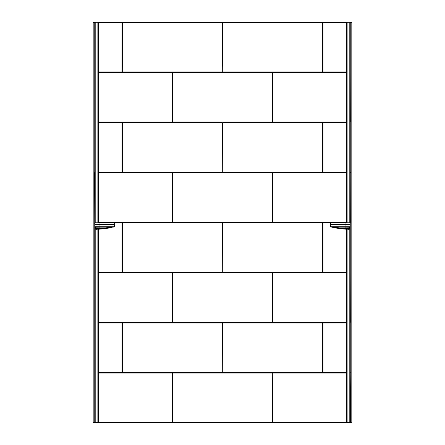 <?xml version="1.0" encoding="UTF-8"?>
<svg xmlns="http://www.w3.org/2000/svg" width="445" height="445" viewBox="0 0 445 445"><rect width="100%" height="100%" fill="white"/><g stroke="black" fill="none" stroke-linecap="round" stroke-linejoin="round"><path stroke-width="0.67" d="M94.746 22.278L93.183 22.278L93.183 422.75L351.817 422.75L351.817 22.278L350.254 22.278M346.605 22.278L98.395 22.278M98.395 22.3L346.605 22.3M222.628 22.3L322.263 22.3L322.224 72.207L222.895 72.207L222.628 22.434L222.105 72.207L122.776 72.207L122.253 22.434L121.986 72.096L122.03 22.434L98.395 22.434M122.509 22.3L222.372 22.3M122.03 71.94L122.253 22.3M351.817 422.75L94.49 422.728M272.429 422.728L172.793 422.728L172.832 372.821L272.168 372.821L272.429 422.594L272.952 372.932L272.913 422.594L346.605 422.594M272.913 373.082L272.685 422.728M172.087 373.082L172.087 422.594L172.315 373.082L172.571 422.728M122.03 323.026L122.03 372.298L98.395 372.337M172.087 272.969L172.048 322.28L98.395 322.28M122.03 222.906L122.03 272.179L98.395 272.218M172.087 172.849L172.048 222.161L98.395 222.161M122.03 122.792L122.03 172.059L98.395 172.098M172.087 72.73L172.048 122.041L98.395 122.041M322.97 71.94L322.97 22.434L346.605 22.434M272.913 122.002L272.952 72.691L346.605 72.691M322.97 172.059L322.97 122.792L346.605 122.748M272.913 222.122L272.952 172.81L346.605 172.81M322.97 272.179L322.97 222.906L350.254 222.756M272.913 322.236L272.952 272.924L346.605 272.924M322.97 372.298L322.97 323.026L346.605 322.987M122.776 272.446L122.776 222.639L222.105 222.639L222.105 272.446L122.509 272.179M272.168 272.702L272.168 322.503L172.832 322.503L172.832 272.702L272.429 272.969M122.776 372.565L122.776 322.759L222.105 322.759L222.105 372.565L122.509 372.298M222.895 372.565L222.895 322.759L322.492 323.026L322.224 372.565L222.628 372.298M222.895 272.446L222.895 222.639L322.492 222.906L322.224 272.446L222.628 272.179M172.832 122.269L172.832 72.463L272.168 72.463L272.168 122.269L172.571 122.002M222.895 172.326L222.895 122.525L322.492 122.792L322.224 172.326L222.628 172.059M122.776 172.326L122.776 122.525L222.105 122.525L222.105 172.326L122.509 172.059M272.168 172.582L272.168 222.389L172.832 222.389L172.832 172.582L272.429 172.849M93.183 422.75L94.746 422.594L94.746 372.298M97.867 222.867L97.867 22.25L94.746 22.25L94.746 122.792L94.746 22.434L93.183 22.278M94.746 22.434L94.746 71.984M94.618 172.582L94.746 222.867L94.746 172.582M94.746 323.026L94.746 272.179M112.997 222.867A1.563 1.563 0 0 1 114.56 224.43L94.746 224.43L94.685 222.756L112.997 222.867A1.563 1.563 0 0 1 114.56 224.43L114.56 226.778L94.746 226.778L94.746 422.722L95.202 422.722L95.202 226.778L95.202 422.722L97.867 422.722L97.867 229.236M94.746 422.594L94.746 373.043M94.746 172.098L94.746 122.748M94.746 272.218L94.746 222.867M94.746 372.337L94.746 322.987M97.867 422.722L98.395 422.722L98.395 229.214M98.395 222.867L98.395 22.25L97.867 22.25M95.202 22.25L95.202 222.867L95.202 22.25M347.133 229.236L347.133 422.722L349.798 422.722L349.798 226.778L349.798 422.722L350.254 422.722L350.254 372.932M346.605 222.867L346.605 22.25L350.254 22.25L350.254 72.579M350.254 122.153L350.254 122.636M350.254 172.215L350.254 172.693M350.254 222.272L350.254 222.906M350.254 272.334L350.254 272.813M350.254 322.391L350.254 322.87M350.254 372.448L350.254 373.043M346.605 229.214L346.605 422.722L347.133 422.722M95.953 227.189L95.953 228.658L99.079 228.658L99.107 229.181A79.16 79.16 0 0 0 112.068 227.378A79.16 79.16 0 0 1 99.107 229.181L95.43 229.181L95.43 227.378L96.47 227.139L112.018 227.15M113.119 227.139A79.16 79.16 0 0 0 114.56 226.778A79.16 79.16 0 0 1 113.119 227.139A0.523 0.523 0 0 1 112.874 227.139M95.836 227.189A0.523 0.506 180 0 1 95.43 227.378M96.865 228.758L96.504 229.281M350.254 224.43L330.44 224.43L330.44 226.778A79.16 79.16 0 0 0 331.881 227.139L348.53 227.139L349.57 227.378L349.57 229.181L345.893 229.181A79.16 79.16 0 0 1 332.932 227.378L331.881 227.139A0.523 0.523 0 0 0 332.126 227.139M330.44 226.778L350.254 226.778M330.44 224.43A1.563 1.563 0 0 1 332.003 222.867L345.042 222.867L345.042 227.15L332.003 227.15M334.345 227.15A78.643 78.643 0 0 0 345.921 228.658L349.047 228.658L349.047 227.189M349.57 227.378A0.523 0.506 180 0 1 349.164 227.189M348.135 228.758L348.496 229.281M350.254 72.096L350.254 22.434L351.817 22.278M350.315 122.002L350.254 72.691M350.315 222.122L350.254 172.81M350.315 322.236L350.254 272.924M350.382 323.026L350.254 322.28M350.382 222.906L350.254 222.161M350.254 122.525L350.254 122.041M350.254 373.082L350.51 422.728M350.382 172.849L350.382 172.059M350.254 372.821L350.315 372.448M350.254 71.984L350.254 22.434M350.254 372.337L350.254 322.987M350.254 272.218L350.254 222.867M350.254 172.098L350.254 122.748M322.747 22.3L322.859 71.94L322.492 22.3M172.315 422.728L98.395 422.594M172.048 373.043L98.395 373.043M121.986 322.987L98.395 322.987M172.048 272.924L98.395 272.924M121.986 222.867L99.958 222.867L99.958 227.15L95.758 227.239L95.953 226.872M172.048 172.81L98.395 172.81M121.986 122.748L98.395 122.748M172.048 72.691L98.395 72.691M98.395 71.984L121.986 71.984M323.014 71.984L346.605 71.984M272.952 122.041L346.605 122.041M323.014 172.098L346.605 172.098M272.952 222.161L346.605 222.161M323.014 272.218L346.605 272.218M272.952 322.28L346.605 322.28M323.014 372.337L346.605 372.337M346.605 373.043L272.952 373.043M98.395 372.821L172.048 372.821L98.395 372.932M122.141 372.298L122.253 323.026L122.141 372.298M98.395 372.448L121.986 372.448L98.395 372.565M98.395 322.759L121.986 322.759L98.395 322.87M172.198 322.236L172.315 272.969L172.198 322.236M98.395 322.391L172.048 322.391L98.395 322.503M98.395 272.702L172.048 272.702L98.395 272.813M122.141 272.179L122.253 222.906L122.141 272.179M98.395 272.334L121.986 272.334L98.395 272.446M98.395 222.639L121.986 222.639L98.395 222.756M172.198 222.122L172.315 172.849L172.198 222.122M98.395 222.272L172.048 222.272L98.395 222.389M98.395 172.582L172.048 172.582L98.395 172.693M122.141 172.059L122.253 122.792L122.141 172.059M98.395 172.215L121.986 172.215L98.395 172.326M98.395 122.525L121.986 122.525L98.395 122.636M172.198 122.002L172.315 72.73L172.198 122.002M98.395 122.153L172.048 122.153L98.395 122.269M98.395 72.463L172.048 72.463L98.395 72.579M98.395 72.096L121.986 72.096L98.395 72.207M322.263 71.94L322.38 22.434L322.224 71.984L222.895 71.984L222.739 22.434L222.856 71.94M222.144 71.94L222.261 22.434L222.105 71.984L122.776 71.984L122.62 22.434L122.737 71.94M346.605 72.207L323.014 72.207L346.605 72.096M272.802 72.73L272.685 122.002L272.802 72.73M346.605 72.579L272.952 72.579L346.605 72.463M346.605 122.269L272.952 122.269L346.605 122.153M322.859 122.792L322.747 172.059L322.859 122.792M346.605 122.636L323.014 122.636L346.605 122.525M346.605 172.326L323.014 172.326L346.605 172.215M272.802 172.849L272.685 222.122L272.802 172.849M346.605 172.693L272.952 172.693L346.605 172.582M346.605 222.389L272.952 222.389L346.605 222.272M322.859 222.906L322.747 272.179L322.859 222.906M346.605 222.756L323.014 222.756L346.605 222.639M346.605 272.446L323.014 272.446L346.605 272.334M272.802 272.969L272.685 322.236L272.802 272.969M346.605 272.813L272.952 272.813L346.605 272.702M346.605 322.503L272.952 322.503L346.605 322.391M322.859 323.026L322.747 372.298L322.859 323.026M346.605 322.87L323.014 322.87L346.605 322.759M346.605 372.565L323.014 372.565L346.605 372.448M346.605 372.932L272.952 372.932L346.605 372.821M172.793 373.082L172.682 422.594L172.832 373.043L272.168 373.043L272.318 422.594L272.207 373.082M222.895 71.984L322.224 71.984M122.776 71.984L222.105 71.984M272.168 373.043L172.832 373.043M122.62 222.906L122.737 272.179L122.62 222.906M122.776 272.218L222.105 272.218L122.737 272.179M222.144 272.179L222.144 222.906L222.105 272.218M222.105 222.867L122.776 222.867L222.144 222.906M272.168 272.813L172.832 272.924L272.168 272.813M172.793 272.969L172.793 322.236L172.832 272.924M172.832 322.28L272.168 322.28L172.793 322.236M272.207 272.969L272.207 322.236L272.168 272.924M122.62 323.026L122.737 372.298L122.62 323.026M122.776 372.337L222.105 372.337L122.737 372.298M222.144 372.298L222.144 323.026L222.105 372.337M222.105 322.987L122.776 322.987L222.144 323.026M222.739 323.026L222.856 372.298L222.739 323.026M222.895 372.337L322.224 372.337L222.856 372.298M322.263 372.298L322.263 323.026L322.224 372.337M322.224 322.987L222.895 322.987L322.263 323.026M222.739 222.906L222.856 272.179L222.739 222.906M222.895 272.218L322.224 272.218L222.856 272.179M322.263 272.179L322.263 222.906L322.224 272.218M322.224 222.867L222.895 222.867L322.263 222.906M172.682 72.73L172.793 122.002L172.682 72.73M172.832 122.041L272.168 122.041L172.793 122.002M272.207 122.002L272.207 72.73L272.168 122.041M272.168 72.691L172.832 72.691L272.207 72.73M222.739 122.792L222.856 172.059L222.739 122.792M222.895 172.098L322.224 172.098L222.856 172.059M322.263 172.059L322.263 122.792L322.224 172.098M322.224 122.748L222.895 122.748L322.263 122.792M122.62 122.792L122.737 172.059L122.62 122.792M122.776 172.098L222.105 172.098L122.737 172.059M222.144 172.059L222.144 122.792L222.105 172.098M222.105 122.748L122.776 122.748L222.144 122.792M272.168 172.693L172.832 172.81L272.168 172.693M172.793 172.849L172.793 222.122L172.832 172.81M172.832 222.161L272.168 222.161L172.793 222.122M272.207 172.849L272.207 222.122L272.168 172.81M349.798 222.867L349.798 22.25L349.798 222.867M347.133 22.25L347.133 222.867M99.079 227.15L99.079 228.658A78.643 78.643 0 0 0 110.655 227.15M95.953 228.658A0.523 0.523 180 0 1 95.43 229.181M345.921 227.15L345.893 229.181M345.042 227.15L349.242 227.239L349.047 226.872M349.57 229.181A0.523 0.523 180 0 1 349.047 228.658M99.958 227.15L112.997 227.15"/></g></svg>
